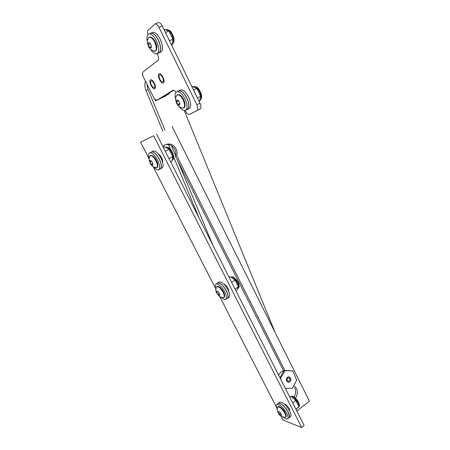 <?xml version="1.0" encoding="UTF-8"?>
<svg xmlns="http://www.w3.org/2000/svg" width="450" height="450" viewBox="0 0 450 450"><rect width="100%" height="100%" fill="white"/><g stroke="black" fill="none" stroke-linecap="round" stroke-linejoin="round"><path stroke-width="0.67" d="M228.836 291.696L228.083 288.456C226.772 286.099 225.439 284.738 224.083 284.361M289.806 411.351L289.26 408.769C287.556 405.877 285.941 404.353 284.417 404.196M162.568 162.039C162.81 160.976 162.484 159.525 161.589 157.686C160.549 155.739 159.474 154.536 158.372 154.08M295.358 398.098C297.54 394.999 297.917 391.781 296.488 388.446L293.738 385.594M294.761 387.917C296.106 390.977 295.858 394.003 294.013 397.007M284.844 370.468L176.681 155.571C177.356 153.292 177.154 151.031 176.079 148.792C173.07 144.084 169.268 142.841 164.683 145.069L162.962 146.666M165.077 144.827C169.189 143.865 172.417 145.367 174.769 149.333C175.843 151.56 176.04 153.81 175.371 156.077L283.528 370.755M149.096 158.777L140.597 142.2L153.602 135.731L301.669 427.5L283.056 420.098L281.002 416.087M276.688 407.672L219.707 296.522M215.758 288.816L153.169 166.731M140.597 142.2L153.602 135.731M156.656 134.213L304.121 425.498L301.669 427.5M172.063 126.506L309.403 401.091L296.843 411.114M176.681 155.571L175.371 156.077M145.44 81.107C144.518 84.268 144.726 87.497 146.047 90.782L162.861 131.096M168.474 144.562L170.393 149.158M173.745 157.208L199.198 218.244M212.963 245.43L177.621 160.549M175.523 155.514L171.422 145.659M164.931 130.067L148.011 89.426L146.824 83.869M184.247 110.571L275.248 332.798M287.066 380.458C287.162 377.691 288.129 377.061 289.98 378.574C289.89 381.341 288.917 381.966 287.066 380.458M286.515 380.908C286.048 378.461 286.886 377.089 289.035 376.796L290.728 378.186C291.195 380.644 290.346 382.016 288.186 382.292L286.515 380.908M283.905 370.671C281.582 371.188 279.832 372.701 278.662 375.21M285.266 388.254L292.241 388.339L296.679 380.216L292.877 370.918L284.034 370.446L279.962 377.775M284.034 370.446L284.996 370.71L280.401 378.636M292.877 370.918L284.996 370.71M280.569 378.686L281.199 380.222M142.571 74.149L142.29 74.503L142.937 75.797M155.306 99.562L155.812 100.575L156.414 100.204M155.812 100.575L166.241 95.591M164.149 96.885L166.23 95.591L161.488 97.836M166.23 95.591L168.536 94.123L170.201 92.396M169.459 40.714L172.941 39.212L168.93 30.96L165.426 32.445M171.877 45.664L172.941 39.212M163.912 29.34L168.93 30.96M197.37 97.926L200.717 96.3L196.841 88.335L193.477 89.944M199.361 102.009L200.717 96.3M191.672 86.248L196.841 88.335M168.992 158.586L172.727 156.634L169.014 149.287L165.268 151.222M170.691 161.933L171.934 161.28L172.727 156.634M163.316 147.369L164.576 146.728L169.014 149.287M235.069 289.097L238.461 286.864L235.052 280.114L231.643 282.336M235.907 290.751L237.037 290.002L238.461 286.864M229.129 277.363L230.271 276.621L235.052 280.114M295.864 409.185L298.957 406.721L295.819 400.5L292.708 402.952M295.971 409.399L298.957 406.721M289.721 397.046L290.767 396.231L295.819 400.5M159.368 52.762L160.431 52.296C163.277 50.709 163.221 46.361 160.256 39.257C157.748 34.521 155.278 32.197 152.843 32.293L152.066 32.619M150.232 33.39L151.003 33.069C153.433 32.974 155.903 35.303 158.411 40.044C161.269 46.761 161.449 51.069 158.963 52.982M157.449 53.601L158.524 53.128C161.353 51.547 161.286 47.199 158.31 40.089C155.796 35.342 153.326 33.019 150.902 33.109L150.126 33.435M150.711 49.472C152.888 52.644 154.884 54.129 156.707 53.921C159.531 52.346 159.446 47.998 156.459 40.877C153.945 36.129 151.476 33.795 149.057 33.885C147.032 34.554 146.469 37.125 147.358 41.597M153.236 33.722C155.098 34.881 156.808 37.001 158.366 40.084C160.312 44.274 161.004 47.818 160.442 50.715M187.695 109.282L188.752 108.759C191.34 107.28 191.301 103.399 188.634 97.127C185.94 92.115 183.279 89.713 180.647 89.91L179.933 90.253M178.172 91.086L178.881 90.748C181.502 90.551 184.162 92.964 186.862 97.982C189.433 103.916 189.585 107.758 187.324 109.508M185.85 110.188L186.913 109.665C189.489 108.186 189.439 104.31 186.761 98.027C184.061 93.009 181.401 90.602 178.779 90.793L178.071 91.131M179.072 106.498C181.333 109.496 183.364 110.841 185.169 110.52C187.734 109.052 187.672 105.171 184.984 98.882C182.284 93.859 179.623 91.446 177.007 91.637C175.05 92.419 174.583 94.944 175.612 99.225M181.136 91.266C183.229 92.436 185.119 94.686 186.812 98.01C188.511 101.616 189.141 104.681 188.713 107.201M160.656 168.699L161.865 168.064C163.772 166.877 163.485 163.586 161.016 158.186C158.265 153.236 155.739 150.817 153.439 150.947L152.955 151.194M151.262 152.055L151.746 151.808C154.035 151.689 156.555 154.108 159.311 159.069C161.702 164.233 162.062 167.496 160.391 168.868M158.884 169.633L160.099 168.992C161.989 167.816 161.696 164.526 159.216 159.12C156.459 154.159 153.939 151.74 151.65 151.858L151.166 152.106M153.776 167.085C155.644 169.217 157.191 170.145 158.422 169.875C160.301 168.705 159.998 165.414 157.511 160.003C154.749 155.036 152.229 152.612 149.951 152.724C148.612 153.264 148.343 155.126 149.141 158.299M153.169 152.066C155.273 153.062 157.303 155.402 159.272 159.086C160.965 162.551 161.629 165.319 161.263 167.394M227.559 298.142L228.791 297.332C230.169 296.364 229.922 293.906 228.049 289.957C224.814 284.361 221.878 281.689 219.246 281.931L218.931 282.133M217.395 283.123L217.71 282.921C220.331 282.684 223.262 285.368 226.507 290.97C228.33 294.789 228.617 297.225 227.374 298.282M225.945 299.211L227.177 298.395C228.549 297.433 228.296 294.975 226.417 291.026C223.178 285.424 220.247 282.741 217.626 282.977L217.311 283.179M221.13 297.276C223.054 299.104 224.561 299.812 225.647 299.407C227.008 298.451 226.749 295.993 224.871 292.039C221.625 286.431 218.694 283.742 216.084 283.967C214.976 284.608 214.903 286.324 215.865 289.119M219.032 282.994C221.614 284.012 224.089 286.667 226.457 290.964C227.683 293.428 228.206 295.402 228.037 296.893M289.159 417.617L290.402 416.621C291.336 415.845 291.094 414.006 289.682 411.103C285.952 404.91 282.651 401.929 279.787 402.165L279.624 402.289M278.224 403.38L278.387 403.251C281.244 403.031 284.541 406.024 288.276 412.223C289.671 415.08 289.929 416.908 289.046 417.707M287.679 418.793L288.928 417.797C289.856 417.026 289.614 415.187 288.197 412.284C284.462 406.086 281.166 403.093 278.308 403.312L278.145 403.442M283.309 417.218C285.233 418.826 286.639 419.389 287.533 418.916C288.45 418.146 288.202 416.312 286.785 413.404C283.044 407.194 279.748 404.196 276.907 404.409C276.058 405.062 276.171 406.62 277.234 409.089M279.506 403.211C282.516 404.303 285.418 407.301 288.219 412.2L289.485 416.498M150.947 44.977L151.414 45.9L151.2 48.066L149.614 47.43L149.147 46.513L148.23 44.634L148.427 42.458L150.024 43.082L150.947 44.977L150.469 44.016M149.614 47.43L151.329 46.693M148.23 44.634L150.278 43.762L151.397 46.029M179.342 102.442L179.792 103.331L179.477 105.238L177.829 104.439L177.379 103.556L176.496 101.745L176.799 99.827L178.447 100.614L179.342 102.442L178.881 101.514M177.829 104.439L179.758 103.506M176.496 101.745L178.459 100.8L179.769 103.444M150.306 162.697L149.895 161.871L150.086 160.284L151.56 161.201L152.843 163.704L152.646 165.279L151.172 164.357L150.306 162.697L150.744 163.541M151.386 161.1L149.895 161.871M152.752 163.536L151.172 164.357M217.08 292.882L216.703 292.123L217.114 291.06L218.711 292.292L219.893 294.593L219.465 295.65L217.479 293.664M218.295 286.509C220.061 287.077 221.799 288.883 223.498 291.926M217.665 291.499L216.703 292.123M219.308 293.473L217.873 294.412M278.528 412.689L278.179 411.986L278.781 411.368L280.474 412.864L281.559 414.984L280.946 415.592L278.893 413.404M279.157 406.733C281.143 407.272 283.162 409.298 285.221 412.813M278.865 411.446L278.179 411.986M280.569 413.061L279.259 414.09M161.409 42.019L160.183 39.111M189.276 98.55L188.201 96.289M159.896 79.279C160.864 81.09 161.809 81.962 162.726 81.9C163.688 81.337 163.648 79.836 162.596 77.394C161.623 75.589 160.684 74.711 159.767 74.767C158.794 75.336 158.839 76.843 159.896 79.279M151.419 85.191C152.37 86.946 153.276 87.801 154.142 87.744C155.036 87.21 154.974 85.77 153.951 83.424C153 81.669 152.094 80.814 151.228 80.865C150.328 81.405 150.39 82.851 151.419 85.191M176.012 92.233C174.904 90.742 173.914 90.067 173.036 90.214L156.909 100.204C155.779 100.282 154.586 99.169 153.343 96.868L143.64 77.518C142.419 74.824 142.217 72.973 143.044 71.966L157.972 60.407C158.923 59.288 158.749 57.262 157.455 54.326L157.174 53.764M147.909 34.549C147.347 32.456 147.414 31.022 148.106 30.251L155.261 23.872C156.504 23.828 157.753 24.997 159.013 27.388L196.847 104.766C198.118 107.696 198.186 109.62 197.049 110.548L189.371 114.435C188.049 114.559 186.705 113.361 185.349 110.846L185.186 110.52M159.879 98.814L173.666 90.231M189.557 114.367L200.138 109.018C201.279 108.09 201.223 106.161 199.958 103.236L162.292 26.016C161.038 23.631 159.789 22.466 158.541 22.517L158.124 22.691M158.985 73.806L159.311 73.659C161.719 72.832 165.718 81.698 163.485 82.867L163.187 82.997C160.808 83.835 156.797 75.088 158.985 73.806M150.491 79.931L150.784 79.796C153.039 79.003 156.971 87.593 154.862 88.684L154.597 88.802C152.364 89.606 148.427 81.129 150.491 79.931M148.011 89.426L146.047 90.782M172.817 43.791C174.302 42.103 174.431 39.516 173.211 36.028C171.416 32.861 171.197 29.987 166.427 29.621L165.853 29.869L166.427 29.621C170.297 28.446 175.95 41.85 172.524 43.993L172.277 44.156M193.376 86.811L193.798 86.636C197.758 85.196 203.844 98.752 199.98 100.333L199.873 100.389M165.898 147.347L166.157 147.234C169.414 145.912 175.792 158.884 172.344 159.773M238.241 288.27C239.484 285.795 239.344 288.163 238.731 284.023C237.741 280.041 232.543 276.069 231.958 276.885L231.598 277.026C234.928 276.829 240.919 287.443 238.033 288.405L237.651 288.658M290.998 396.428L291.983 396.501C294.964 397.277 300.037 404.691 298.935 406.671M298.856 406.817L298.44 407.211M149.265 37.142L149.715 36.973C151.442 36.911 153.197 38.571 154.991 41.957C157.028 46.71 157.179 49.781 155.441 51.171M148.466 37.896L148.674 37.614C150.379 36.428 152.387 37.918 154.704 42.086C157.095 48.201 156.819 51.233 153.872 51.193C151.144 50.141 149.377 48.594 148.579 46.564M149.197 37.181L149.692 36.984C151.414 36.917 153.174 38.582 154.969 41.962C157.101 47.036 157.162 50.136 155.149 51.266L154.929 51.294M151.335 46.62L151.262 47.357M150.666 47.863L150.126 47.644M149.147 46.513L148.674 45.562M148.286 43.926L148.354 43.183M148.944 42.666L149.484 42.879M177.345 94.748L177.756 94.567C179.618 94.433 181.513 96.154 183.442 99.731C185.338 104.22 185.383 106.987 183.555 108.039L183.122 108.124M176.586 95.507L176.749 95.265C178.549 93.96 180.681 95.496 183.161 99.866C185.338 105.323 185.046 108.045 182.284 108.045C179.668 107.336 177.812 105.784 176.715 103.393C175.297 99.906 175.669 99.276 175.612 98.747C175.404 98.364 175.781 97.206 176.749 95.265L177.733 94.579C179.595 94.444 181.491 96.165 183.42 99.742C185.276 103.939 185.4 106.672 183.819 107.938M177.058 94.972L178.999 94.596C180.636 95.175 182.199 96.851 183.69 99.619C185.451 104.062 185.558 106.796 184.011 107.826M179.679 103.967L179.572 104.619M178.92 104.979L178.363 104.709M177.379 103.556L176.923 102.639M176.586 101.121L176.687 100.462M177.334 100.091L177.896 100.361M150.48 155.537L150.767 155.407C152.393 155.329 154.187 157.056 156.156 160.588C157.854 164.239 158.13 166.567 156.971 167.563M149.934 156.094L150.047 155.931C151.549 154.98 153.495 156.578 155.886 160.729C157.894 165.274 157.888 167.597 155.869 167.698C153.225 167.214 151.335 165.724 150.193 163.226M150.435 155.571L150.744 155.419C152.37 155.34 154.164 157.067 156.133 160.599C157.911 164.458 158.124 166.804 156.786 167.642L156.448 167.721M149.951 161.353L150.013 160.813M150.564 160.594L151.065 160.903M151.976 162.034L152.415 162.883M152.769 164.233L152.702 164.768M152.151 164.981L151.65 164.666M216.911 286.526L217.091 286.419C218.953 286.256 221.034 288.174 223.352 292.168C224.646 294.868 224.865 296.601 224.01 297.371M216.759 292.978C215.708 291.561 215.618 289.564 216.489 286.988C218.126 285.941 220.331 287.713 223.099 292.314C224.651 295.689 224.64 297.456 223.065 297.602C219.251 296.713 220.016 297.422 216.821 293.102M216.872 286.554L217.069 286.431C218.931 286.273 221.018 288.186 223.329 292.179C224.674 295.003 224.859 296.752 223.886 297.439L223.684 297.506M216.833 291.78L216.973 291.42M217.631 291.471L218.177 291.892M219.094 293.057L219.493 293.839M219.741 294.947L219.6 295.307M218.931 295.245L218.391 294.823M278.004 406.806L278.094 406.738C280.125 406.592 282.471 408.729 285.131 413.151C286.121 415.164 286.312 416.464 285.711 417.049M278.032 412.425C277.144 410.782 277.009 409.072 277.633 407.301C279.354 406.311 281.773 408.308 284.901 413.297C286.093 415.811 286.116 417.15 284.963 417.313C281.368 416.835 279.101 415.277 278.145 412.639M277.971 406.834L278.077 406.755C280.102 406.609 282.448 408.746 285.114 413.162C286.127 415.238 286.307 416.548 285.649 417.094L285.255 417.274M279.332 411.863L279.906 412.374M280.828 413.567L281.194 414.293M280.384 415.103L279.804 414.591M160.048 98.73L157.134 100.108M200.138 109.018L197.049 110.548M199.958 103.236L196.847 104.766M162.292 26.016L159.013 27.388M155.486 100.823L154.271 98.409M193.404 86.822L193.798 86.636C198.54 86.698 198.984 89.663 200.818 92.767C202.106 96.244 201.881 98.736 200.138 100.243M165.786 147.426L166.157 147.234C169.268 147.426 167.507 146.796 170.376 149.141C174.049 153.641 174.532 159.232 172.609 159.626M298.71 407.002C299.818 405.939 299.503 403.954 297.771 401.04C296.618 398.824 293.001 396.084 292.618 396.321L290.976 396.405M152.843 32.293L151.003 33.069M150.902 33.109L149.057 33.885M180.647 89.91L178.881 90.748M178.779 90.793L177.007 91.637M153.439 150.947L151.746 151.808M151.65 151.858L149.951 152.724M219.246 281.931L217.71 282.921M217.626 282.977L216.084 283.967M279.787 402.165L278.387 403.251M278.308 403.312L276.907 404.409M148.545 46.491C146.891 42.221 147.448 41.67 147.375 41.152C147.172 40.764 147.606 39.583 148.674 37.614L149.715 36.973C151.684 36.866 153.529 38.503 155.261 41.878C157.264 45.782 157.393 48.842 155.655 51.058M154.738 51.322L155.149 51.266M157.106 167.484C157.416 168.12 158.844 164.863 156.403 160.447C155.121 157.95 153.641 156.291 151.971 155.469L150.767 155.407L150.047 155.931C148.523 161.055 148.607 157.506 150.182 163.209M158.895 154.755L159.232 154.581M162.309 161.229L162.647 161.055M224.1 297.304C224.325 297.613 225.461 295.684 223.549 291.954C221.574 288.608 219.763 286.729 218.109 286.318L217.091 286.419L216.489 286.988M223.509 297.574L223.886 297.439M224.702 285.024L225.073 284.782M228.482 290.858L228.853 290.616M285.761 417.004C285.812 416.346 287.066 417.156 285.289 412.875C282.122 406.811 277.487 405.765 278.094 406.738L277.633 407.301M285.176 404.916L285.637 404.55M289.316 410.411L289.777 410.046M158.541 22.517L155.261 23.872"/></g></svg>
